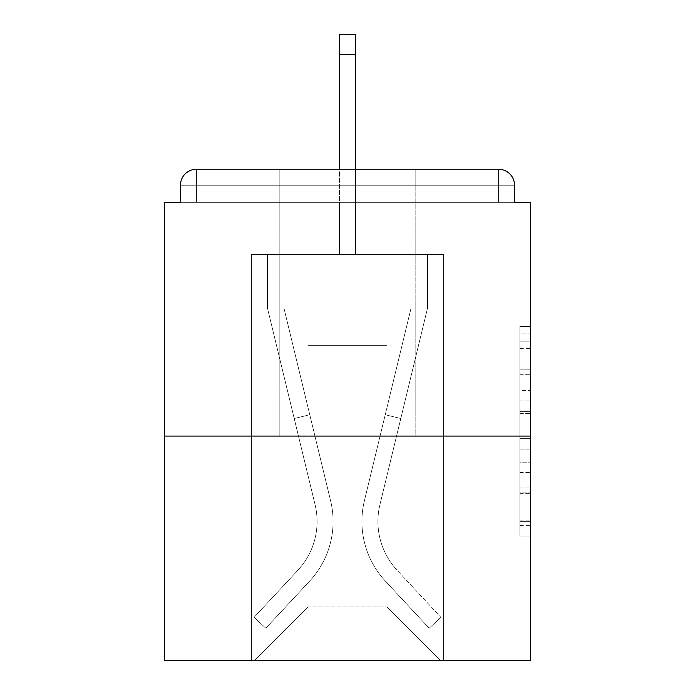 <?xml version="1.0" encoding="UTF-8"?>
<svg xmlns="http://www.w3.org/2000/svg" width="695" height="695" viewBox="0 0 695 695"><rect width="100%" height="100%" fill="white"/><g stroke="black" fill="none" stroke-linecap="round" stroke-linejoin="round"><path stroke-width="0.52" stroke-dasharray="3.48 2.61" d="M519.886 390.434L519.886 423.959L530.563 423.959L530.563 525.585L530.563 336.997L530.563 423.959L519.886 423.959L519.886 333.852L519.886 536.062L519.886 326.52L519.886 521.398L530.563 521.398L519.886 521.398L530.563 521.398L519.886 521.398L519.886 487.873L519.886 536.062L530.563 536.062L530.563 326.52L530.563 520.876L530.563 438.623L519.886 438.623L530.563 438.623L530.563 487.873L530.563 341.184L519.886 341.184L530.563 341.184L530.563 536.062L530.563 336.997L530.563 536.062L519.886 536.062L519.886 326.52L530.563 326.52L530.563 336.997L530.563 326.52L530.563 336.997L530.563 326.52L530.563 333.852L530.563 326.52L519.886 326.52L519.886 341.184L530.563 341.184L519.886 341.184L519.886 390.434L530.563 390.434M415.81 169.241L415.81 436.095L279.19 436.095L415.81 436.095L279.19 436.095L279.19 169.241L415.81 169.241L279.19 169.241L415.81 169.241L279.19 169.241L279.19 436.095L415.81 436.095L415.81 169.241L279.19 169.241M530.563 411.388L530.563 400.911L530.563 411.388L519.886 411.388L519.886 369.21L519.886 493.372L519.886 462.201L530.563 462.201L519.886 462.201L519.886 536.062L530.563 536.062L519.886 536.062L530.563 536.062L519.886 536.062L519.886 326.52L530.563 326.52L519.886 326.52L530.563 326.52L519.886 326.52L519.886 411.388L530.563 411.388M530.563 436.095L530.563 660.25L164.437 660.25L164.437 436.095L530.563 436.095L530.563 202.332L514.552 202.332L514.552 185.252L514.552 202.332L180.448 202.332L180.448 185.252L180.448 202.332L164.437 202.332L164.437 436.095L530.563 436.095L164.437 436.095M339.49 54.497L355.51 54.497L339.49 54.497L355.51 54.497L339.49 54.497L355.51 54.497L339.49 54.497L355.51 54.497L339.49 54.497L355.51 54.497L339.49 54.497L355.51 54.497L339.49 54.497L355.51 54.497L339.49 54.497L355.51 54.497L339.49 54.497L355.51 54.497L339.49 54.497L355.51 54.497L339.49 54.497L355.51 54.497L339.49 54.497L355.51 54.497L355.51 34.75L339.49 34.75L339.49 254.639L251.434 254.639L251.434 660.25L443.566 660.25L443.566 254.639L251.434 254.639L251.434 660.25L254.639 660.25L308.007 606.883L308.007 345.363L308.007 606.883L308.007 345.363L386.993 345.363L386.993 606.883L440.361 660.25L443.566 660.25L443.566 254.639L251.434 254.639L251.434 660.25L254.639 660.25L308.007 606.883L308.007 345.363L308.007 606.883L308.007 345.363L386.993 345.363L386.993 606.883L440.361 660.25L443.566 660.25L443.566 254.639L251.434 254.639L251.434 660.25L254.639 660.25L308.007 606.883L308.007 345.363L386.993 345.363L386.993 606.883L440.361 660.25L443.566 660.25L443.566 254.639L251.434 254.639L251.434 660.25L254.639 660.25L308.007 606.883L308.007 345.363L386.993 345.363L386.993 606.883L440.361 660.25L443.566 660.25L443.566 254.639L251.434 254.639L251.434 660.25L254.639 660.25L308.007 606.883L308.007 345.363L386.993 345.363L386.993 606.883L440.361 660.25L443.566 660.25L443.566 254.639L251.434 254.639L251.434 660.25L254.639 660.25L308.007 606.883L308.007 345.363L386.993 345.363L386.993 606.883L440.361 660.25L443.566 660.25L443.566 254.639L251.434 254.639L251.434 660.25L254.639 660.25L308.007 606.883L308.007 345.363L386.993 345.363L386.993 606.883L440.361 660.25L443.566 660.25L443.566 254.639L251.434 254.639L251.434 660.25L254.639 660.25L308.007 606.883L308.007 345.363L386.993 345.363L386.993 606.883L440.361 660.25L443.566 660.25L443.566 254.639L251.434 254.639L251.434 660.25L254.639 660.25L308.007 606.883L308.007 345.363L386.993 345.363L386.993 606.883L440.361 660.25L443.566 660.25L443.566 254.639L251.434 254.639L251.434 660.25L254.639 660.25L308.007 606.883L308.007 345.363L386.993 345.363L386.993 606.883L440.361 660.25L443.566 660.25L443.566 254.639L251.434 254.639L251.434 660.25L254.639 660.25L308.007 606.883L308.007 345.363L386.993 345.363L386.993 606.883L440.361 660.25L443.566 660.25L443.566 254.639L251.434 254.639L251.434 660.25L254.639 660.25L308.007 606.883L308.007 345.363L386.993 345.363L386.993 606.883L440.361 660.25L443.566 660.25L443.566 254.639L355.51 254.639L443.566 254.639L355.51 254.639L443.566 254.639L355.51 254.639L443.566 254.639L355.51 254.639L443.566 254.639L355.51 254.639L443.566 254.639L355.51 254.639L443.566 254.639L443.566 660.25L443.566 254.639L443.566 660.25L443.566 254.639L443.566 660.25L443.566 254.639L443.566 660.25L443.566 254.639L443.566 660.25L443.566 254.639L443.566 660.25L254.639 660.25L308.007 606.883L308.007 345.363L386.993 345.363L386.993 606.883L440.361 660.25L386.993 606.883L440.361 660.25L386.993 606.883L440.361 660.25L386.993 606.883L440.361 660.25L386.993 606.883L440.361 660.25L386.993 606.883L440.361 660.25L386.993 606.883L308.007 606.883L308.007 345.363L386.993 345.363L386.993 606.883L440.361 660.25L386.993 606.883L386.993 345.363L308.007 345.363L386.993 345.363L386.993 606.883L386.993 345.363L308.007 345.363L308.007 606.883L308.007 345.363L386.993 345.363L386.993 606.883L386.993 345.363L308.007 345.363L308.007 606.883L308.007 345.363L386.993 345.363L386.993 606.883L386.993 345.363L308.007 345.363L308.007 606.883L308.007 345.363L386.993 345.363L386.993 606.883L386.993 345.363L308.007 345.363L308.007 606.883L386.993 606.883L386.993 345.363L308.007 345.363L386.993 345.363L386.993 606.883L386.993 345.363L308.007 345.363L308.007 606.883L254.639 660.25L308.007 606.883L254.639 660.25L308.007 606.883L254.639 660.25L308.007 606.883L254.639 660.25L308.007 606.883L254.639 660.25L308.007 606.883L254.639 660.25L308.007 606.883L254.639 660.25L251.434 660.25L254.639 660.25L251.434 660.25L254.639 660.25L251.434 660.25L254.639 660.25L251.434 660.25L254.639 660.25L251.434 660.25L254.639 660.25L251.434 660.25L251.434 254.639L251.434 660.25L251.434 254.639L251.434 660.25L251.434 254.639L251.434 660.25L251.434 254.639L251.434 660.25L251.434 254.639L251.434 660.25L251.434 254.639L355.51 254.639L355.51 34.75L355.51 254.639L339.49 254.639L355.51 254.639L355.51 34.75L355.51 254.639L355.51 34.75L355.51 254.639L339.49 254.639L355.51 254.639L355.51 34.75L355.51 254.639L355.51 34.75L355.51 254.639L339.49 254.639L355.51 254.639L355.51 34.75L355.51 254.639L355.51 34.75L355.51 254.639L339.49 254.639L355.51 254.639L355.51 34.75L355.51 254.639L355.51 34.75L355.51 254.639L339.49 254.639L355.51 254.639L355.51 34.75L355.51 254.639L355.51 34.75L355.51 254.639L339.49 254.639L339.49 202.332L355.51 202.332L339.49 202.332L339.49 254.639L339.49 202.332L355.51 202.332L339.49 202.332L355.51 202.332L339.49 202.332L355.51 202.332L339.49 202.332L355.51 202.332L339.49 202.332L355.51 202.332L339.49 202.332L355.51 202.332L339.49 202.332L355.51 202.332L339.49 202.332L355.51 202.332L339.49 202.332L355.51 202.332L339.49 202.332L355.51 202.332L339.49 202.332L355.51 202.332L339.49 202.332L339.49 254.639L339.49 34.75L339.49 169.241M196.459 169.241L498.541 169.241L196.459 169.241L498.541 169.241L196.459 169.241L498.541 169.241L196.459 169.241L498.541 169.241L498.541 185.252L514.552 185.252A16.011 16.011 0 0 0 498.541 169.241A16.011 16.011 0 0 1 514.552 185.252A16.011 16.011 0 0 0 498.541 169.241A16.011 16.011 0 0 1 514.552 185.252A16.011 16.011 0 0 0 498.541 169.241A16.011 16.011 0 0 1 514.552 185.252A16.011 16.011 0 0 0 498.541 169.241A16.011 16.011 0 0 1 514.552 185.252A16.011 16.011 0 0 0 498.541 169.241A16.011 16.011 0 0 1 514.552 185.252L514.552 202.332L514.552 185.252A16.011 16.011 0 0 0 498.541 169.241L196.459 169.241L498.541 169.241A16.011 16.011 0 0 1 514.552 185.252A16.011 16.011 0 0 0 498.541 169.241L196.459 169.241L498.541 169.241A16.011 16.011 0 0 1 514.552 185.252A16.011 16.011 0 0 0 498.541 169.241L196.459 169.241A16.011 16.011 0 0 0 180.448 185.252A16.011 16.011 0 0 1 196.459 169.241A16.011 16.011 0 0 0 180.448 185.252L180.448 202.332L514.552 202.332L180.448 202.332L514.552 202.332L180.448 202.332L514.552 202.332L180.448 202.332L514.552 202.332L180.448 202.332L514.552 202.332L180.448 202.332L514.552 202.332L180.448 202.332L514.552 202.332L180.448 202.332L514.552 202.332L180.448 202.332L514.552 202.332L180.448 202.332L514.552 202.332L514.552 185.252A16.011 16.011 0 0 0 498.541 169.241L196.459 169.241A16.011 16.011 0 0 0 180.448 185.252A16.011 16.011 0 0 1 196.459 169.241A16.011 16.011 0 0 0 180.448 185.252L180.448 202.332L196.459 202.332L180.448 202.332L180.448 185.252A16.011 16.011 0 0 1 196.459 169.241A16.011 16.011 0 0 0 180.448 185.252L196.459 185.252L196.459 202.332L498.541 202.332L196.459 202.332L196.459 185.252L498.541 185.252L196.459 185.252L196.459 202.332L196.459 185.252L498.541 185.252L498.541 202.332L498.541 185.252L196.459 185.252L196.459 202.332L196.459 185.252L498.541 185.252L498.541 202.332L498.541 185.252L196.459 185.252L196.459 202.332L196.459 185.252L498.541 185.252L498.541 202.332L498.541 185.252L196.459 185.252L196.459 202.332L196.459 185.252L498.541 185.252L498.541 202.332L498.541 185.252L196.459 185.252L196.459 202.332L196.459 185.252L498.541 185.252L498.541 202.332L498.541 185.252L196.459 185.252L196.459 202.332L196.459 185.252L498.541 185.252L498.541 202.332L498.541 185.252L196.459 185.252L196.459 202.332L196.459 185.252L498.541 185.252L498.541 202.332L498.541 185.252L196.459 185.252L196.459 202.332L196.459 185.252L498.541 185.252L498.541 202.332L498.541 185.252L196.459 185.252L196.459 202.332L196.459 185.252L498.541 185.252L498.541 202.332L498.541 185.252L196.459 185.252L196.459 202.332L196.459 185.252L498.541 185.252L498.541 202.332L498.541 185.252L196.459 185.252L196.459 202.332L196.459 185.252L498.541 185.252L498.541 202.332L498.541 185.252L196.459 185.252L196.459 169.241A16.011 16.011 0 0 0 180.448 185.252L196.459 185.252L196.459 169.241A16.011 16.011 0 0 0 180.448 185.252L196.459 185.252L196.459 169.241A16.011 16.011 0 0 0 180.448 185.252L196.459 185.252L196.459 169.241A16.011 16.011 0 0 0 180.448 185.252L196.459 185.252L196.459 169.241A16.011 16.011 0 0 0 180.448 185.252L196.459 185.252L196.459 169.241A16.011 16.011 0 0 0 180.448 185.252L196.459 185.252L196.459 169.241A16.011 16.011 0 0 0 180.448 185.252L196.459 185.252L196.459 169.241A16.011 16.011 0 0 0 180.448 185.252L196.459 185.252L196.459 169.241L196.459 185.252L180.448 185.252L196.459 185.252L196.459 169.241L196.459 185.252L180.448 185.252L196.459 185.252L196.459 169.241L196.459 185.252L180.448 185.252L196.459 185.252L196.459 169.241L196.459 185.252L180.448 185.252L196.459 185.252L196.459 169.241L196.459 185.252L180.448 185.252L196.459 185.252L196.459 169.241L196.459 185.252L180.448 185.252L196.459 185.252L196.459 169.241L196.459 185.252L180.448 185.252L196.459 185.252L196.459 169.241L196.459 185.252L180.448 185.252M519.886 423.959L530.563 423.959L519.886 423.959M519.886 333.852L519.886 326.52L519.886 333.852L530.563 333.852L519.886 333.852M519.886 492.842L519.886 449.1L519.886 492.842L530.563 492.842L519.886 492.842M519.886 449.1L519.886 438.623L530.563 438.623L519.886 438.623L519.886 449.1L530.563 449.1L519.886 449.1M519.886 369.21L519.886 341.184L519.886 369.21L530.563 369.21L519.886 369.21M519.886 326.52L530.563 326.52L519.886 326.52L519.886 336.997L519.886 326.52L530.563 326.52M519.886 536.062L530.563 536.062L519.886 536.062L519.886 525.585L519.886 536.062M364.371 500.886A87.527 87.527 0 0 0 385.343 581.09L429.171 628.228L440.899 617.325L429.171 628.228L385.343 581.09L429.171 628.228L440.899 617.325L429.171 628.228L385.343 581.09L429.171 628.228L440.899 617.325L429.171 628.228L385.343 581.09L429.171 628.228L440.899 617.325L429.171 628.228L385.343 581.09L429.171 628.228L440.899 617.325L429.171 628.228L385.343 581.09L429.171 628.228L440.899 617.325L429.171 628.228L385.343 581.09L429.171 628.228L440.899 617.325L429.171 628.228L385.343 581.09L429.171 628.228L440.899 617.325L429.171 628.228L385.343 581.09L429.171 628.228L440.899 617.325L429.171 628.228L385.343 581.09L429.171 628.228L440.899 617.325L429.171 628.228L385.343 581.09L429.171 628.228L440.899 617.325L429.171 628.228L385.343 581.09L429.171 628.228L440.899 617.325L429.171 628.228L385.343 581.09L429.171 628.228L440.899 617.325L429.171 628.228L385.343 581.09L429.171 628.228L440.899 617.325L429.171 628.228L385.343 581.09L429.171 628.228L440.899 617.325L429.171 628.228L385.343 581.09L429.171 628.228L440.899 617.325L429.171 628.228L385.343 581.09L429.171 628.228L440.899 617.325L429.171 628.228L385.343 581.09L429.171 628.228L440.899 617.325L429.171 628.228L385.343 581.09L429.171 628.228L440.899 617.325L429.171 628.228L385.343 581.09L429.171 628.228L440.899 617.325L429.171 628.228L385.343 581.09L429.171 628.228L440.899 617.325L429.171 628.228L385.343 581.09L429.171 628.228L440.899 617.325L429.171 628.228L385.343 581.09L429.171 628.228L440.899 617.325L429.171 628.228L385.343 581.09L429.171 628.228L440.899 617.325L429.171 628.228L385.343 581.09A87.527 87.527 0 0 1 361.913 521.485A87.527 87.527 0 0 0 385.343 581.09A87.527 87.527 0 0 1 361.913 521.485A87.527 87.527 0 0 0 385.343 581.09A87.527 87.527 0 0 1 361.913 521.485A87.527 87.527 0 0 0 385.343 581.09A87.527 87.527 0 0 1 361.913 521.485A87.527 87.527 0 0 0 385.343 581.09A87.527 87.527 0 0 1 361.913 521.485A87.527 87.527 0 0 0 385.343 581.09A87.527 87.527 0 0 1 361.913 521.485A87.527 87.527 0 0 0 385.343 581.09A87.527 87.527 0 0 1 361.913 521.485A87.527 87.527 0 0 0 385.343 581.09A87.527 87.527 0 0 1 361.913 521.485A87.527 87.527 0 0 0 385.343 581.09A87.527 87.527 0 0 1 361.913 521.485A87.527 87.527 0 0 0 385.343 581.09A87.527 87.527 0 0 1 361.913 521.485A87.527 87.527 0 0 0 385.343 581.09A87.527 87.527 0 0 1 361.913 521.485A87.527 87.527 0 0 0 385.343 581.09A87.527 87.527 0 0 1 361.913 521.485A87.527 87.527 0 0 0 385.343 581.09A87.527 87.527 0 0 1 361.913 521.485A87.527 87.527 0 0 0 385.343 581.09A87.527 87.527 0 0 1 361.913 521.485A87.527 87.527 0 0 0 385.343 581.09A87.527 87.527 0 0 1 361.913 521.485A87.527 87.527 0 0 0 385.343 581.09A87.527 87.527 0 0 1 361.913 521.485A87.527 87.527 0 0 0 385.343 581.09A87.527 87.527 0 0 1 361.913 521.485A87.527 87.527 0 0 0 385.343 581.09A87.527 87.527 0 0 1 361.913 521.485A87.527 87.527 0 0 0 385.343 581.09A87.527 87.527 0 0 1 361.913 521.485A87.527 87.527 0 0 0 385.343 581.09A87.527 87.527 0 0 1 361.913 521.485A87.527 87.527 0 0 0 385.343 581.09A87.527 87.527 0 0 1 361.913 521.485A87.527 87.527 0 0 0 385.343 581.09A87.527 87.527 0 0 1 361.913 521.485A87.527 87.527 0 0 0 385.343 581.09A87.527 87.527 0 0 1 361.913 521.485A87.527 87.527 0 0 0 385.343 581.09A87.527 87.527 0 0 1 364.371 500.886A87.527 87.527 0 0 0 361.913 521.485A87.527 87.527 0 0 1 364.371 500.886A87.527 87.527 0 0 0 361.913 521.485A87.527 87.527 0 0 1 364.371 500.886A87.527 87.527 0 0 0 361.913 521.485A87.527 87.527 0 0 1 364.371 500.886A87.527 87.527 0 0 0 361.913 521.485A87.527 87.527 0 0 1 364.371 500.886A87.527 87.527 0 0 0 361.913 521.485A87.527 87.527 0 0 1 364.371 500.886A87.527 87.527 0 0 0 361.913 521.485A87.527 87.527 0 0 1 364.371 500.886A87.527 87.527 0 0 0 361.913 521.485A87.527 87.527 0 0 1 364.371 500.886A87.527 87.527 0 0 0 361.913 521.485A87.527 87.527 0 0 1 364.371 500.886A87.527 87.527 0 0 0 361.913 521.485A87.527 87.527 0 0 1 364.371 500.886A87.527 87.527 0 0 0 361.913 521.485A87.527 87.527 0 0 1 364.371 500.886A87.527 87.527 0 0 0 361.913 521.485A87.527 87.527 0 0 1 364.371 500.886A87.527 87.527 0 0 0 361.913 521.485A87.527 87.527 0 0 1 364.371 500.886A87.527 87.527 0 0 0 361.913 521.485A87.527 87.527 0 0 1 364.371 500.886A87.527 87.527 0 0 0 361.913 521.485A87.527 87.527 0 0 1 364.371 500.886A87.527 87.527 0 0 0 361.913 521.485A87.527 87.527 0 0 1 364.371 500.886A87.527 87.527 0 0 0 361.913 521.485A87.527 87.527 0 0 1 364.371 500.886A87.527 87.527 0 0 0 361.913 521.485A87.527 87.527 0 0 1 364.371 500.886A87.527 87.527 0 0 0 361.913 521.485A87.527 87.527 0 0 1 364.371 500.886A87.527 87.527 0 0 0 361.913 521.485A87.527 87.527 0 0 1 364.371 500.886A87.527 87.527 0 0 0 361.913 521.485A87.527 87.527 0 0 1 364.371 500.886A87.527 87.527 0 0 0 361.913 521.485A87.527 87.527 0 0 1 364.371 500.886A87.527 87.527 0 0 0 361.913 521.485A87.527 87.527 0 0 1 364.371 500.886A87.527 87.527 0 0 0 361.913 521.485A87.527 87.527 0 0 1 364.371 500.886L411.084 308.007L364.371 500.886L385.23 414.75L400.789 418.512L379.93 504.657A71.516 71.516 0 0 0 397.062 570.187L440.899 617.325L397.062 570.187A71.516 71.516 0 0 1 377.924 521.485A71.516 71.516 0 0 0 397.062 570.187A71.516 71.516 0 0 1 377.924 521.485A71.516 71.516 0 0 0 397.062 570.187A71.516 71.516 0 0 1 377.924 521.485A71.516 71.516 0 0 0 397.062 570.187A71.516 71.516 0 0 1 377.924 521.485A71.516 71.516 0 0 0 397.062 570.187A71.516 71.516 0 0 1 377.924 521.485A71.516 71.516 0 0 0 397.062 570.187A71.516 71.516 0 0 1 377.924 521.485A71.516 71.516 0 0 0 397.062 570.187A71.516 71.516 0 0 1 377.924 521.485A71.516 71.516 0 0 0 397.062 570.187A71.516 71.516 0 0 1 377.924 521.485A71.516 71.516 0 0 0 397.062 570.187A71.516 71.516 0 0 1 377.924 521.485A71.516 71.516 0 0 0 397.062 570.187A71.516 71.516 0 0 1 377.924 521.485A71.516 71.516 0 0 0 397.062 570.187A71.516 71.516 0 0 1 377.924 521.485A71.516 71.516 0 0 0 397.062 570.187A71.516 71.516 0 0 1 377.924 521.485A71.516 71.516 0 0 0 397.062 570.187A71.516 71.516 0 0 1 377.924 521.485A71.516 71.516 0 0 0 397.062 570.187A71.516 71.516 0 0 1 377.924 521.485A71.516 71.516 0 0 0 397.062 570.187A71.516 71.516 0 0 1 377.924 521.485A71.516 71.516 0 0 0 397.062 570.187A71.516 71.516 0 0 1 377.924 521.485A71.516 71.516 0 0 0 397.062 570.187A71.516 71.516 0 0 1 377.924 521.485A71.516 71.516 0 0 0 397.062 570.187A71.516 71.516 0 0 1 377.924 521.485A71.516 71.516 0 0 0 397.062 570.187A71.516 71.516 0 0 1 377.924 521.485A71.516 71.516 0 0 0 397.062 570.187A71.516 71.516 0 0 1 377.924 521.485A71.516 71.516 0 0 0 397.062 570.187A71.516 71.516 0 0 1 377.924 521.485A71.516 71.516 0 0 0 397.062 570.187A71.516 71.516 0 0 1 377.924 521.485A71.516 71.516 0 0 0 397.062 570.187A71.516 71.516 0 0 1 377.924 521.485A71.516 71.516 0 0 0 397.062 570.187A71.516 71.516 0 0 1 379.93 504.657A71.516 71.516 0 0 0 377.924 521.485A71.516 71.516 0 0 1 379.93 504.657A71.516 71.516 0 0 0 377.924 521.485A71.516 71.516 0 0 1 379.93 504.657A71.516 71.516 0 0 0 377.924 521.485A71.516 71.516 0 0 1 379.93 504.657A71.516 71.516 0 0 0 377.924 521.485A71.516 71.516 0 0 1 379.93 504.657A71.516 71.516 0 0 0 377.924 521.485A71.516 71.516 0 0 1 379.93 504.657A71.516 71.516 0 0 0 377.924 521.485A71.516 71.516 0 0 1 379.93 504.657A71.516 71.516 0 0 0 377.924 521.485A71.516 71.516 0 0 1 379.93 504.657A71.516 71.516 0 0 0 377.924 521.485A71.516 71.516 0 0 1 379.93 504.657A71.516 71.516 0 0 0 377.924 521.485A71.516 71.516 0 0 1 379.93 504.657A71.516 71.516 0 0 0 377.924 521.485A71.516 71.516 0 0 1 379.93 504.657A71.516 71.516 0 0 0 377.924 521.485A71.516 71.516 0 0 1 379.93 504.657A71.516 71.516 0 0 0 377.924 521.485A71.516 71.516 0 0 1 379.93 504.657A71.516 71.516 0 0 0 377.924 521.485A71.516 71.516 0 0 1 379.93 504.657A71.516 71.516 0 0 0 377.924 521.485A71.516 71.516 0 0 1 379.93 504.657A71.516 71.516 0 0 0 377.924 521.485A71.516 71.516 0 0 1 379.93 504.657A71.516 71.516 0 0 0 377.924 521.485A71.516 71.516 0 0 1 379.93 504.657A71.516 71.516 0 0 0 377.924 521.485A71.516 71.516 0 0 1 379.93 504.657A71.516 71.516 0 0 0 377.924 521.485A71.516 71.516 0 0 1 379.93 504.657A71.516 71.516 0 0 0 377.924 521.485A71.516 71.516 0 0 1 379.93 504.657A71.516 71.516 0 0 0 377.924 521.485A71.516 71.516 0 0 1 379.93 504.657A71.516 71.516 0 0 0 377.924 521.485A71.516 71.516 0 0 1 379.93 504.657A71.516 71.516 0 0 0 377.924 521.485A71.516 71.516 0 0 1 379.93 504.657A71.516 71.516 0 0 0 377.924 521.485A71.516 71.516 0 0 1 379.93 504.657L427.555 308.007L379.93 504.657L427.555 308.007L427.555 254.639L267.445 254.639L427.555 254.639L267.445 254.639L427.555 254.639L267.445 254.639L427.555 254.639L267.445 254.639L427.555 254.639L267.445 254.639L427.555 254.639L267.445 254.639L427.555 254.639L267.445 254.639L427.555 254.639L267.445 254.639L427.555 254.639L267.445 254.639L427.555 254.639L267.445 254.639L427.555 254.639L267.445 254.639L427.555 254.639L267.445 254.639L427.555 254.639L427.555 308.007L379.93 504.657L427.555 308.007L427.555 254.639L427.555 308.007L379.93 504.657L427.555 308.007L427.555 254.639L427.555 308.007L379.93 504.657L427.555 308.007L427.555 254.639L427.555 308.007L379.93 504.657L427.555 308.007L427.555 254.639L427.555 308.007L379.93 504.657L427.555 308.007L427.555 254.639L427.555 308.007L379.93 504.657L427.555 308.007L427.555 254.639L427.555 308.007L379.93 504.657L427.555 308.007L427.555 254.639L427.555 308.007L379.93 504.657L427.555 308.007L427.555 254.639L427.555 308.007L379.93 504.657L427.555 308.007L427.555 254.639L427.555 308.007L379.93 504.657L427.555 308.007L427.555 254.639L427.555 308.007L379.93 504.657L400.789 418.512L385.23 414.75L364.371 500.886L411.084 308.007L283.916 308.007L330.629 500.886A87.527 87.527 0 0 1 309.657 581.09A87.527 87.527 0 0 0 330.629 500.886A87.527 87.527 0 0 1 309.657 581.09L265.829 628.228L309.657 581.09L265.829 628.228L254.101 617.325L265.829 628.228L254.101 617.325L265.829 628.228L309.657 581.09A87.527 87.527 0 0 0 330.629 500.886A87.527 87.527 0 0 1 309.657 581.09A87.527 87.527 0 0 0 330.629 500.886A87.527 87.527 0 0 1 309.657 581.09L265.829 628.228L309.657 581.09L265.829 628.228L254.101 617.325L265.829 628.228L254.101 617.325L265.829 628.228L309.657 581.09A87.527 87.527 0 0 0 330.629 500.886A87.527 87.527 0 0 1 309.657 581.09A87.527 87.527 0 0 0 330.629 500.886A87.527 87.527 0 0 1 309.657 581.09L265.829 628.228L309.657 581.09L265.829 628.228L254.101 617.325L265.829 628.228L254.101 617.325L265.829 628.228L309.657 581.09A87.527 87.527 0 0 0 330.629 500.886A87.527 87.527 0 0 1 309.657 581.09A87.527 87.527 0 0 0 330.629 500.886A87.527 87.527 0 0 1 309.657 581.09L265.829 628.228L309.657 581.09L265.829 628.228L254.101 617.325L265.829 628.228L254.101 617.325L265.829 628.228L309.657 581.09A87.527 87.527 0 0 0 330.629 500.886A87.527 87.527 0 0 1 309.657 581.09A87.527 87.527 0 0 0 330.629 500.886A87.527 87.527 0 0 1 309.657 581.09L265.829 628.228L309.657 581.09L265.829 628.228L254.101 617.325L265.829 628.228L254.101 617.325L265.829 628.228L309.657 581.09A87.527 87.527 0 0 0 330.629 500.886A87.527 87.527 0 0 1 309.657 581.09A87.527 87.527 0 0 0 330.629 500.886A87.527 87.527 0 0 1 309.657 581.09L265.829 628.228L309.657 581.09L265.829 628.228L254.101 617.325L265.829 628.228L254.101 617.325L265.829 628.228L309.657 581.09A87.527 87.527 0 0 0 330.629 500.886A87.527 87.527 0 0 1 309.657 581.09A87.527 87.527 0 0 0 330.629 500.886A87.527 87.527 0 0 1 309.657 581.09L265.829 628.228L309.657 581.09L265.829 628.228L254.101 617.325L265.829 628.228L254.101 617.325L265.829 628.228L309.657 581.09A87.527 87.527 0 0 0 330.629 500.886A87.527 87.527 0 0 1 309.657 581.09A87.527 87.527 0 0 0 330.629 500.886A87.527 87.527 0 0 1 309.657 581.09L265.829 628.228L309.657 581.09L265.829 628.228L254.101 617.325L265.829 628.228L254.101 617.325L265.829 628.228L309.657 581.09A87.527 87.527 0 0 0 330.629 500.886A87.527 87.527 0 0 1 309.657 581.09A87.527 87.527 0 0 0 330.629 500.886A87.527 87.527 0 0 1 309.657 581.09L265.829 628.228L309.657 581.09L265.829 628.228L254.101 617.325L265.829 628.228L254.101 617.325L265.829 628.228L309.657 581.09A87.527 87.527 0 0 0 330.629 500.886A87.527 87.527 0 0 1 309.657 581.09A87.527 87.527 0 0 0 330.629 500.886A87.527 87.527 0 0 1 309.657 581.09L265.829 628.228L309.657 581.09L265.829 628.228L254.101 617.325L265.829 628.228L254.101 617.325L265.829 628.228L309.657 581.09A87.527 87.527 0 0 0 330.629 500.886A87.527 87.527 0 0 1 309.657 581.09A87.527 87.527 0 0 0 330.629 500.886A87.527 87.527 0 0 1 309.657 581.09L265.829 628.228L309.657 581.09L265.829 628.228L254.101 617.325L265.829 628.228L254.101 617.325L265.829 628.228L309.657 581.09A87.527 87.527 0 0 0 330.629 500.886A87.527 87.527 0 0 1 309.657 581.09A87.527 87.527 0 0 0 330.629 500.886A87.527 87.527 0 0 1 309.657 581.09L265.829 628.228L309.657 581.09L265.829 628.228L254.101 617.325L265.829 628.228L254.101 617.325L265.829 628.228L309.657 581.09A87.527 87.527 0 0 0 330.629 500.886L283.916 308.007L411.084 308.007L364.371 500.886L385.23 414.75L400.789 418.512L385.23 414.75L364.371 500.886L411.084 308.007L283.916 308.007L330.629 500.886L309.77 414.75L294.211 418.512L315.07 504.657A71.516 71.516 0 0 1 297.938 570.187L254.101 617.325L297.938 570.187A71.516 71.516 0 0 0 315.07 504.657A71.516 71.516 0 0 1 297.938 570.187L254.101 617.325L297.938 570.187A71.516 71.516 0 0 0 315.07 504.657A71.516 71.516 0 0 1 297.938 570.187L254.101 617.325L297.938 570.187A71.516 71.516 0 0 0 315.07 504.657A71.516 71.516 0 0 1 297.938 570.187L254.101 617.325L297.938 570.187A71.516 71.516 0 0 0 315.07 504.657A71.516 71.516 0 0 1 297.938 570.187L254.101 617.325L297.938 570.187A71.516 71.516 0 0 0 315.07 504.657A71.516 71.516 0 0 1 297.938 570.187L254.101 617.325L297.938 570.187A71.516 71.516 0 0 0 315.07 504.657A71.516 71.516 0 0 1 297.938 570.187L254.101 617.325L297.938 570.187A71.516 71.516 0 0 0 315.07 504.657A71.516 71.516 0 0 1 297.938 570.187L254.101 617.325L297.938 570.187A71.516 71.516 0 0 0 315.07 504.657A71.516 71.516 0 0 1 297.938 570.187L254.101 617.325L297.938 570.187A71.516 71.516 0 0 0 315.07 504.657A71.516 71.516 0 0 1 297.938 570.187L254.101 617.325L297.938 570.187A71.516 71.516 0 0 0 315.07 504.657A71.516 71.516 0 0 1 297.938 570.187L254.101 617.325L297.938 570.187A71.516 71.516 0 0 0 315.07 504.657A71.516 71.516 0 0 1 297.938 570.187L254.101 617.325L297.938 570.187A71.516 71.516 0 0 0 315.07 504.657A71.516 71.516 0 0 1 297.938 570.187L254.101 617.325L297.938 570.187A71.516 71.516 0 0 0 315.07 504.657A71.516 71.516 0 0 1 297.938 570.187L254.101 617.325L297.938 570.187A71.516 71.516 0 0 0 315.07 504.657A71.516 71.516 0 0 1 297.938 570.187L254.101 617.325L297.938 570.187A71.516 71.516 0 0 0 315.07 504.657A71.516 71.516 0 0 1 297.938 570.187L254.101 617.325L297.938 570.187A71.516 71.516 0 0 0 315.07 504.657A71.516 71.516 0 0 1 297.938 570.187L254.101 617.325L297.938 570.187A71.516 71.516 0 0 0 315.07 504.657A71.516 71.516 0 0 1 297.938 570.187L254.101 617.325L297.938 570.187A71.516 71.516 0 0 0 315.07 504.657A71.516 71.516 0 0 1 297.938 570.187L254.101 617.325L297.938 570.187A71.516 71.516 0 0 0 315.07 504.657A71.516 71.516 0 0 1 297.938 570.187L254.101 617.325L297.938 570.187A71.516 71.516 0 0 0 315.07 504.657A71.516 71.516 0 0 1 297.938 570.187L254.101 617.325L297.938 570.187A71.516 71.516 0 0 0 315.07 504.657A71.516 71.516 0 0 1 297.938 570.187L254.101 617.325L297.938 570.187A71.516 71.516 0 0 0 315.07 504.657A71.516 71.516 0 0 1 297.938 570.187L254.101 617.325L297.938 570.187A71.516 71.516 0 0 0 315.07 504.657A71.516 71.516 0 0 1 297.938 570.187L254.101 617.325L297.938 570.187A71.516 71.516 0 0 0 315.07 504.657L267.445 308.007L315.07 504.657L267.445 308.007L267.445 254.639L267.445 308.007L315.07 504.657L267.445 308.007L267.445 254.639L267.445 308.007L315.07 504.657L267.445 308.007L267.445 254.639L267.445 308.007L315.07 504.657L267.445 308.007L267.445 254.639L267.445 308.007L315.07 504.657L267.445 308.007L267.445 254.639L267.445 308.007L315.07 504.657L267.445 308.007L267.445 254.639L267.445 308.007L315.07 504.657L267.445 308.007L267.445 254.639L267.445 308.007L315.07 504.657L267.445 308.007L267.445 254.639L267.445 308.007L315.07 504.657L267.445 308.007L267.445 254.639L267.445 308.007L315.07 504.657L267.445 308.007L267.445 254.639L267.445 308.007L315.07 504.657L294.211 418.512L309.77 414.75L330.629 500.886L283.916 308.007L411.084 308.007L364.371 500.886L385.23 414.75L400.789 418.512L385.23 414.75L364.371 500.886L411.084 308.007L283.916 308.007L330.629 500.886L309.77 414.75L294.211 418.512L309.77 414.75L330.629 500.886L283.916 308.007L411.084 308.007L364.371 500.886L385.23 414.75L400.789 418.512L385.23 414.75L364.371 500.886L411.084 308.007L283.916 308.007L330.629 500.886L309.77 414.75L294.211 418.512L309.77 414.75L330.629 500.886L283.916 308.007L411.084 308.007L364.371 500.886L385.23 414.75L400.789 418.512L385.23 414.75L364.371 500.886L411.084 308.007L283.916 308.007L330.629 500.886L309.77 414.75L294.211 418.512L309.77 414.75L330.629 500.886L283.916 308.007L411.084 308.007L364.371 500.886L385.23 414.75L400.789 418.512L385.23 414.75L364.371 500.886L411.084 308.007L283.916 308.007L330.629 500.886L309.77 414.75L294.211 418.512L309.77 414.75L330.629 500.886L283.916 308.007L411.084 308.007L364.371 500.886L385.23 414.75L400.789 418.512L385.23 414.75L364.371 500.886L411.084 308.007L283.916 308.007L330.629 500.886L309.77 414.75L294.211 418.512L309.77 414.75L330.629 500.886L283.916 308.007L411.084 308.007L364.371 500.886L385.23 414.75L400.789 418.512L385.23 414.75L364.371 500.886L411.084 308.007L283.916 308.007L330.629 500.886L309.77 414.75L294.211 418.512L309.77 414.75L330.629 500.886L283.916 308.007L411.084 308.007L364.371 500.886L385.23 414.75L400.789 418.512L385.23 414.75L364.371 500.886L411.084 308.007L283.916 308.007L330.629 500.886L309.77 414.75L294.211 418.512L309.77 414.75L330.629 500.886L283.916 308.007L411.084 308.007L364.371 500.886L385.23 414.75L400.789 418.512L385.23 414.75L364.371 500.886L411.084 308.007L283.916 308.007L330.629 500.886L309.77 414.75L294.211 418.512L309.77 414.75L330.629 500.886L283.916 308.007L411.084 308.007L364.371 500.886L385.23 414.75L400.789 418.512L385.23 414.75L364.371 500.886L411.084 308.007L283.916 308.007L330.629 500.886L309.77 414.75L294.211 418.512L309.77 414.75L330.629 500.886L283.916 308.007L411.084 308.007L364.371 500.886M267.445 308.007L267.445 254.639L267.445 308.007L315.07 504.657L267.445 308.007L267.445 254.639L267.445 308.007M309.77 414.75L294.211 418.512L309.77 414.75L330.629 500.886L283.916 308.007L330.629 500.886L309.77 414.75L294.211 418.512L309.77 414.75M411.084 308.007L283.916 308.007L411.084 308.007M427.555 308.007L427.555 254.639L427.555 308.007M385.23 414.75L400.789 418.512L385.23 414.75M355.51 169.241L355.51 54.497M514.552 185.252L498.541 185.252L498.541 202.332L498.541 169.241L498.541 185.252L514.552 185.252L498.541 185.252L498.541 169.241L498.541 185.252L514.552 185.252L498.541 185.252L498.541 169.241L498.541 185.252L514.552 185.252L498.541 185.252L498.541 169.241L498.541 185.252L514.552 185.252L498.541 185.252L498.541 169.241L498.541 185.252L514.552 185.252L498.541 185.252L498.541 169.241L498.541 185.252L514.552 185.252L498.541 185.252L498.541 169.241L498.541 185.252L514.552 185.252L498.541 185.252L498.541 169.241L498.541 185.252L514.552 185.252L498.541 185.252L498.541 169.241L498.541 185.252L514.552 185.252L498.541 185.252L498.541 169.241L498.541 185.252L514.552 185.252L498.541 185.252L498.541 169.241L498.541 185.252L514.552 185.252L498.541 185.252L498.541 169.241M519.886 487.873L530.563 487.873L519.886 487.873M519.886 472.157L530.563 472.157M519.886 374.718L530.563 374.718L519.886 374.718M519.886 336.997L530.563 336.997M519.886 525.585L530.563 525.585M519.886 514.065L530.563 514.065M519.886 348.516L530.563 348.516M519.886 413.482L530.563 413.482L519.886 413.482M519.886 472.678L530.563 472.678L519.886 472.678M519.886 493.372L530.563 493.372L519.886 493.372M519.886 400.911L530.563 400.911L519.886 400.911M519.886 520.876L530.563 520.876M519.886 521.398L530.563 521.398M519.886 341.184L530.563 341.184M355.51 34.75L339.49 34.75L355.51 34.75"/><path stroke-width="1.04" d="M514.552 202.332L514.552 185.252L514.552 202.332L530.563 202.332L530.563 660.25L164.437 660.25L164.437 202.332L180.448 202.332L180.448 185.252L180.448 202.332M530.563 436.095L164.437 436.095M514.552 185.252A16.011 16.011 0 0 0 498.541 169.241L196.459 169.241A16.011 16.011 0 0 0 180.448 185.252M498.541 169.241L415.81 169.241M279.19 169.241L196.459 169.241M355.51 54.497L339.49 54.497L339.49 34.75L355.51 34.75L355.51 169.241M339.49 54.497L339.49 169.241"/></g></svg>
